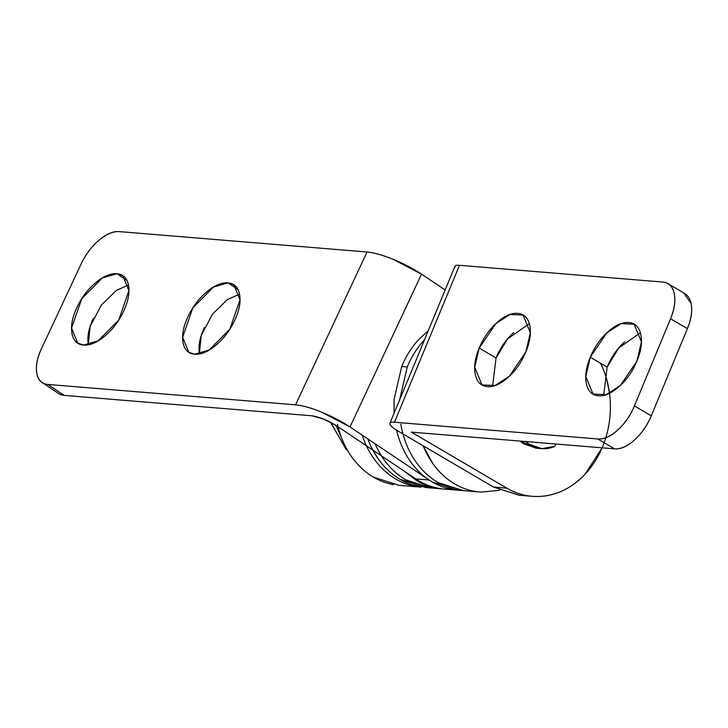 <?xml version="1.0" encoding="UTF-8"?>
<svg xmlns="http://www.w3.org/2000/svg" width="728" height="728" viewBox="0 0 728 728"><rect width="100%" height="100%" fill="white"/><g stroke="black" fill="none" stroke-linecap="round" stroke-linejoin="round"><path stroke-width="1.09" d="M194.64 354.199L188.761 352.225L182.646 337.228L192.838 307.871L213.486 287.06L228.019 282.883L237.965 289.544L228.019 282.883C234.462 283.41 238.329 287.342 239.621 294.685C240.923 302.02 239.266 310.61 234.653 320.457C230.048 330.303 223.833 338.52 216.025 345.108C208.208 351.697 201.083 354.727 194.64 354.199C188.197 353.662 184.33 349.731 183.028 342.397C181.736 335.053 183.392 326.463 187.997 316.616C192.611 306.77 198.817 298.553 206.634 291.964C214.451 285.376 221.576 282.355 228.019 282.883L233.897 284.857L240.003 299.845L229.811 329.202L209.173 350.013L194.64 354.199M239.521 294.167L227.473 299.545L212.467 314.178L201.21 335.681L199.408 353.362C198.107 346.028 199.763 337.437 204.377 327.591M83.556 345.045L77.678 343.07L71.562 328.082L81.754 298.726L102.402 277.914L116.935 273.737L126.872 280.398L116.935 273.737C123.378 274.265 127.245 278.196 128.537 285.531C129.839 292.874 128.183 301.465 123.569 311.311C118.964 321.157 112.749 329.375 104.941 335.963C97.124 342.551 89.999 345.582 83.556 345.045C77.113 344.517 73.246 340.586 71.945 333.242C70.652 325.907 72.309 317.317 76.913 307.471C81.527 297.625 87.733 289.407 95.55 282.819C103.367 276.231 110.492 273.2 116.935 273.737L122.814 275.712L128.92 290.7L118.728 320.056L98.089 340.868L83.556 345.045M128.437 285.012L116.389 290.399L101.383 305.032L90.126 326.526L88.325 344.217C87.023 336.882 88.68 328.292 93.293 318.445M54.609 388.98L64.191 395.395L47.82 384.43L64.191 395.395L311.912 415.797L323.76 419.128L336.664 425.862L415.815 478.897L429.138 479.989L349.995 426.954L321.612 412.139C310.974 407.826 302.284 405.387 295.541 404.832L47.82 384.43A38.611 20.293 123.8 0 1 41.951 382.364A38.611 20.293 123.8 0 1 41.496 348.639L81.236 263.736A38.611 20.293 123.8 0 1 119.347 231.613C113.204 231.104 106.415 233.988 98.981 240.258C91.537 246.537 85.622 254.363 81.236 263.736L41.496 348.639C37.11 358.012 35.535 366.202 36.764 373.191C38.002 380.171 41.687 383.92 47.82 384.43L295.541 404.832L367.058 252.006L119.347 231.613L367.058 252.006C373.81 252.571 382.5 255 393.129 259.323L421.521 274.137L445.145 289.971L421.521 274.137L349.995 426.954L429.138 479.989C437.564 485.631 446.61 488.979 456.283 490.026M429.138 479.989L415.815 478.897C424.233 484.539 433.278 487.878 442.952 488.934L444.79 489.098M58.331 393.338A38.611 20.293 -56.2 0 0 64.191 395.395L311.912 415.797C319.483 416.935 327.727 420.284 336.664 425.862L415.815 478.897M421.521 274.137A42.479 10.156 -154.9 0 0 367.058 252.006L295.541 404.832A42.479 10.156 25.1 0 1 349.995 426.954L421.521 274.137M624.724 341.751L624.688 341.787C617.171 348.557 611.32 357.002 607.134 367.112L590.281 357.221L606.815 332.833L621.02 323.66L634.134 324.178L641.413 341.823L636.936 361.061C641.122 350.951 642.415 342.133 640.822 334.607C639.23 327.081 635.216 323.059 628.774 322.522C622.331 321.994 615.351 325.116 607.835 331.895C600.318 338.666 594.467 347.11 590.281 357.221C586.095 367.331 584.793 376.149 586.386 383.674C587.978 391.2 592 395.222 598.443 395.75C604.886 396.287 611.857 393.166 619.373 386.386C626.89 379.616 632.75 371.171 636.936 361.061L620.393 385.449L606.197 394.621L593.083 394.103L585.794 376.458L590.281 357.221L607.134 367.112L603.685 395.34M513.64 332.596L513.604 332.632C506.087 339.412 500.236 347.848 496.05 357.958L479.197 348.075L495.732 323.687L509.937 314.505L523.05 315.024L530.33 332.678L525.853 351.915C530.039 341.805 531.331 332.987 529.738 325.462C528.146 317.936 524.133 313.904 517.69 313.377C511.247 312.849 504.267 315.97 496.751 322.741C489.234 329.52 483.383 337.956 479.197 348.075C475.011 358.185 473.71 367.003 475.302 374.52C476.895 382.045 480.917 386.077 487.36 386.604C493.802 387.132 500.773 384.011 508.29 377.24C515.806 370.47 521.658 362.025 525.853 351.915L509.309 376.303L495.113 385.476L482 384.957L474.711 367.312L479.197 348.075L496.05 357.958L492.601 386.186M519.073 495.222L493.502 487.068L398.007 431.022C393.357 428.291 390.681 426.062 389.999 424.351C389.307 422.631 390.809 421.921 394.485 422.231L597.77 438.966L614.623 448.858L411.338 432.123L614.623 448.858A38.611 20.748 -59.6 0 0 651.287 415.825L634.434 405.933L670.543 318.755L687.396 328.647L651.287 415.825C647.292 425.452 641.723 433.488 634.561 439.94C627.4 446.391 620.756 449.367 614.623 448.858L597.77 438.966L394.485 422.231L459.486 265.311C455.801 265.01 454.308 265.72 454.991 267.431M604.859 373.473L606.997 380.462L609.518 393.238M602.092 447.829L585.276 474.001C578.087 481.736 570.006 487.542 561.033 491.418C552.061 495.295 542.879 496.951 533.488 496.387C524.096 495.832 515.215 493.084 506.834 488.17L411.338 432.123L506.834 488.17L493.502 487.068L398.007 431.022A23.169 4.896 22.5 0 1 389.917 423.296A23.169 4.896 22.5 0 1 394.485 422.231L459.486 265.311L662.771 282.055L459.486 265.311A23.169 4.896 -157.5 0 0 454.909 266.384M541.696 448.648L536.145 448.193L520.101 441.077L523.432 443.671L536.072 448.184M600.6 363.272A86.878 70.944 -85.3 0 1 541.131 496.341A86.878 70.944 -85.3 0 1 506.834 488.17L493.502 487.068M683.674 292.902L691.1 303.449C692.619 310.619 691.382 319.019 687.396 328.647L670.543 318.755A38.611 20.748 120.4 0 0 668.14 283.793A38.611 20.748 120.4 0 0 662.771 282.055C668.905 282.564 672.727 286.395 674.246 293.566C675.766 300.728 674.528 309.127 670.543 318.755L634.434 405.933C630.439 415.561 624.87 423.596 617.708 430.048C610.555 436.5 603.903 439.475 597.77 438.966A38.611 20.748 120.4 0 0 634.434 405.933L651.287 415.825L687.396 328.647A38.611 20.748 -59.6 0 0 684.993 293.684M640.376 332.833L618.755 347.948L607.106 367.167M529.292 323.687L507.671 338.802L496.023 358.021M331.131 423.368L346.392 449.822L347.247 449.886L346.392 449.822L330.63 422.304M404.113 471.052L416.853 480.762C425.234 485.676 434.115 488.415 443.507 488.979M375.12 443.789A86.878 70.944 94.7 0 0 425.707 487.269A86.878 70.944 -85.3 0 1 381.49 455.892L384.038 459.677L381.481 455.892M431.313 487.988L405.742 479.843C397.361 474.929 390.126 468.204 384.038 459.677C390.126 468.204 397.361 474.929 405.742 479.843L431.313 487.988M554.836 446.346A38.611 31.532 -85.3 0 1 541.095 448.594A38.611 31.532 -85.3 0 1 525.652 441.532L528.992 444.126L541.623 448.648L554.836 446.346L555.928 444.025L554.836 446.346M474.583 491.3A86.878 70.944 -85.3 0 1 423.15 445.773L432.914 463.7C439.002 472.226 446.246 478.951 454.618 483.865C462.999 488.788 471.89 491.527 481.281 492.092L499.708 490.272M400.828 424.206A86.878 70.944 94.7 0 0 457.921 489.926A86.878 70.944 -85.3 0 1 402.966 433.934M463.527 490.645L437.956 482.5C429.575 477.577 422.34 470.852 416.252 462.335C410.155 453.808 405.669 444.126 402.793 433.287C405.669 444.126 410.155 453.808 416.252 462.335C422.34 470.852 429.575 477.577 437.956 482.5L463.527 490.645M399.636 399.836L407.261 366.948C411.575 356.547 417.326 347.474 424.506 339.749L424.506 339.749C417.326 347.474 411.575 356.547 407.261 366.948L399.636 399.836M394.048 413.313L394.085 399.335L401.71 366.493L407.261 366.948L401.71 366.493C406.015 356.083 411.766 347.019 418.955 339.294L428.246 330.749M457.976 490.19L432.405 482.036C424.024 477.122 416.789 470.397 410.692 461.871C404.604 453.344 400.118 443.671 397.242 432.832L396.569 430.148A86.878 70.944 94.7 0 0 452.361 489.471M344.59 444.854L336.072 425.471M362.144 435.098A86.878 70.944 94.7 0 0 415.706 486.45A86.878 70.944 -85.3 0 1 366.393 445.773M338.056 426.79L338.365 427.982C341.241 438.82 345.727 448.503 351.824 457.02C357.912 465.547 365.147 472.272 373.528 477.195L399.099 485.339M337.437 424.206A86.878 70.944 94.7 0 0 393.484 484.62M367.776 438.875A86.878 70.944 94.7 0 0 420.147 486.814M372.791 450.068L378.478 459.222C384.575 467.749 391.81 474.465 400.191 479.388L425.762 487.533M188.761 352.225L189.881 352.971M77.678 343.07L78.797 343.825M479.989 492.001L444.444 489.07M43.289 383.265L58.595 393.52M594.175 394.749L593.083 394.103M483.092 385.603L482 384.957M532.195 496.296L518.864 495.204M669.25 284.43L684.72 293.511M389.935 423.25L454.927 266.339M524.497 315.879L523.05 315.024M635.58 325.025L634.134 324.178M425.561 487.514L442.224 488.888M398.899 485.321L421.112 487.15"/></g></svg>
